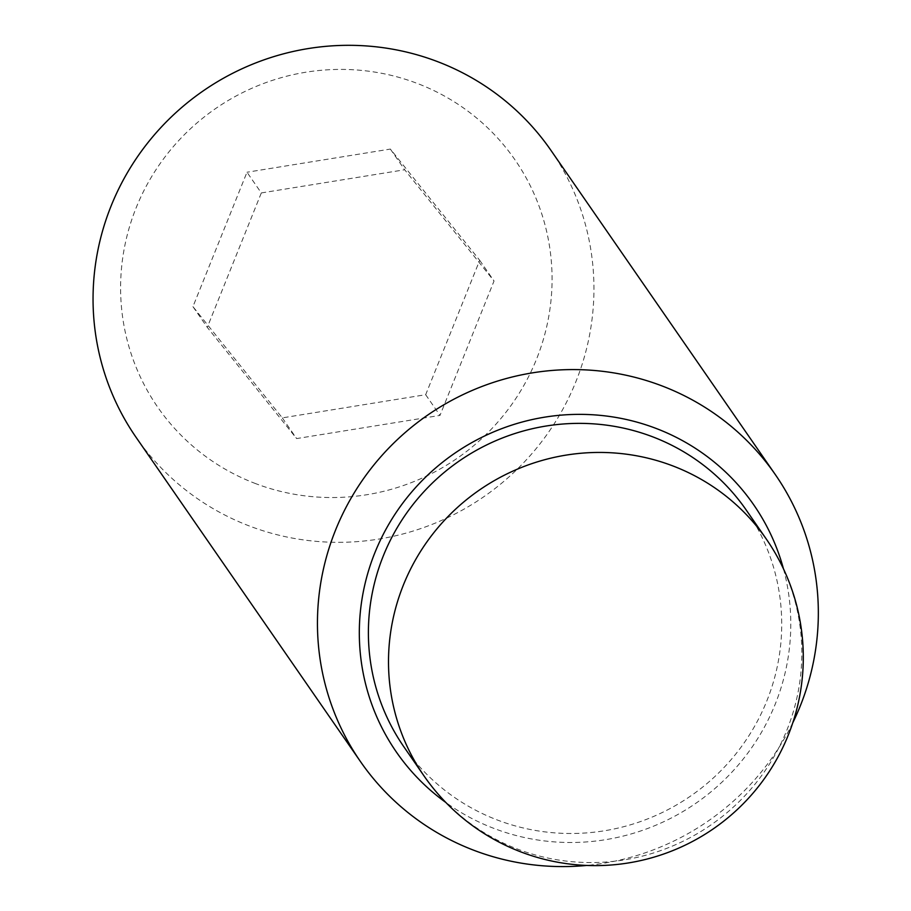 <?xml version="1.0" encoding="UTF-8"?>
<svg xmlns="http://www.w3.org/2000/svg" width="911" height="911" viewBox="0 0 911 911"><rect width="100%" height="100%" fill="white"/><g stroke="black" fill="none" stroke-linecap="round" stroke-linejoin="round"><path stroke-width="0.68" stroke-dasharray="4.55 3.42" d="M403.915 746.872A208.129 203.574 145.3 0 0 497.953 820.23A208.129 203.574 145.3 0 0 735.883 753.898A208.129 203.574 145.3 0 0 746.2 510.001M550.893 150.292A252.21 246.699 -34.7 0 1 538.39 445.855A252.21 246.699 -34.7 0 1 250.058 526.251A252.21 246.699 -34.7 0 1 136.092 437.348M255.843 483.695A217.262 212.525 -34.7 0 1 136.172 207.731A217.262 212.525 -34.7 0 1 416.817 83.254A217.262 212.525 -34.7 0 1 536.499 359.219A217.262 212.525 -34.7 0 1 255.843 483.695M783.46 568.828A217.262 212.525 -34.7 0 1 718.119 785.692A217.262 212.525 -34.7 0 1 494.571 828.657A217.262 212.525 -34.7 0 1 445.843 802.477M261.309 192.938L404.689 169.765L494.035 280.998L440.002 415.405L296.622 438.578L207.275 327.345L261.309 192.938L246.983 172.236L192.95 306.643L282.308 417.876L425.676 394.702L479.71 260.307L390.363 149.074L246.983 172.236M390.363 149.074L404.689 169.765M479.71 260.307L494.035 280.998M425.676 394.702L440.002 415.405M282.308 417.876L296.622 438.578M192.95 306.643L207.275 327.345M792.786 722.799A252.21 246.699 -34.7 0 1 586.661 865.45M424.025 775.933A208.129 203.574 145.3 0 0 518.063 849.291A208.129 203.574 145.3 0 0 755.993 782.959A208.129 203.574 145.3 0 0 766.31 539.061"/><path stroke-width="1.37" d="M766.31 539.061L746.2 510.001A208.129 203.574 145.3 0 0 652.162 436.631A208.129 203.574 145.3 0 0 414.232 502.974A208.129 203.574 145.3 0 0 403.915 746.872L424.025 775.933A208.129 208.129 0 0 0 759.125 785.692A208.129 208.129 0 0 0 766.31 539.061A208.129 203.574 145.3 0 0 672.272 465.703A208.129 203.574 145.3 0 0 434.342 532.035A208.129 203.574 145.3 0 0 424.025 775.933M586.661 865.45A252.21 246.699 -34.7 0 1 474.46 850.51A252.21 246.699 -34.7 0 1 360.494 761.607L136.092 437.348A252.21 246.699 -34.7 0 1 148.607 141.786A252.21 246.699 -34.7 0 1 436.927 61.39A252.21 246.699 -34.7 0 1 550.893 150.292L775.295 474.563A252.21 246.699 -34.7 0 1 792.786 722.799M360.494 761.607A252.21 246.699 -34.7 0 1 372.998 466.045A252.21 246.699 -34.7 0 1 661.329 385.66A252.21 246.699 -34.7 0 1 775.295 474.563M445.843 802.477A217.262 212.525 -34.7 0 1 387.004 527.389A217.262 212.525 -34.7 0 1 655.544 428.216A217.262 212.525 -34.7 0 1 783.46 568.828"/></g></svg>
